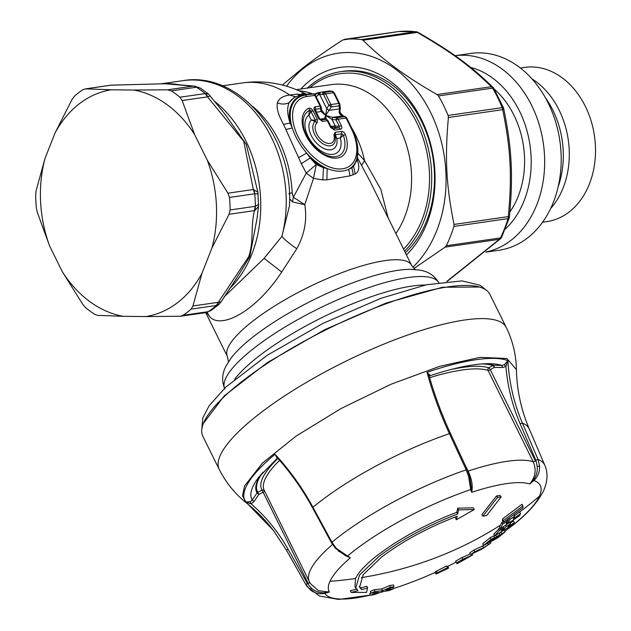 <?xml version="1.0" encoding="UTF-8"?>
<svg xmlns="http://www.w3.org/2000/svg" width="631" height="631" viewBox="0 0 631 631"><rect width="100%" height="100%" fill="white"/><g stroke="black" fill="none" stroke-linecap="round" stroke-linejoin="round"><path stroke-width="0.95" d="M228.477 361.792L227.397 356.499L205.706 312.621L206.613 312.455L209.161 316.06C219.99 330.155 255.216 312.282 281.718 272.04L296.791 248.685C304.584 234.582 307.242 219.911 304.765 204.673L313.489 178.376L306.256 173.115L301.326 163.689L283.524 124.315C278.389 115.197 276.331 108.051 277.364 102.877C278.642 98.641 282.743 96.03 289.676 95.021A102.758 78.331 -98.2 0 0 242.422 82.945A102.758 78.331 -98.2 0 0 242.414 82.945L222.372 85.832M357.359 157.592L369.892 180.979L411.641 265.446A102.758 26.21 -26.3 0 0 293.147 295.158A102.758 26.21 -26.3 0 0 227.397 356.499M357.075 158.996L357.572 160.582C359.765 167.475 358.96 171.932 355.174 173.951L353.557 166.245L356.594 160.858L357.864 151.124A44.462 26.447 52.4 0 0 357.856 150.841M322.851 179.898L323.443 167.736L316.257 164.573L313.489 178.376L322.851 179.898L326.921 179.827L349.953 175.891L355.174 173.951M516.426 369.64L516.426 369.608C516.134 354.914 512.758 340.89 506.299 327.536A160.108 40.841 153.7 0 0 506.275 327.489L489.901 294.346A160.108 40.841 153.7 0 0 350.166 318.371A160.108 40.841 153.7 0 0 203.971 422.044A160.108 40.841 153.7 0 0 202.819 436.226L219.202 469.369A160.108 40.841 153.7 0 0 219.225 469.409A160.108 40.841 153.7 0 0 219.304 469.567M289.124 193.962C288.32 193.622 289.329 193.252 292.169 192.826L293.336 197.274L292.484 201.92L304.765 204.673L293.336 197.274L306.256 173.115L316.226 164.557L310.16 158.002L306.674 153.081C300.025 145.24 295.213 136.872 292.256 127.983L290.102 123.077C287.263 114.235 286.955 107.428 289.187 102.664L294.464 97.103L297.895 95.944A46.371 27.583 52.4 0 0 289.187 102.664C285.37 104.43 281.434 104.501 277.364 102.877M296.791 248.685C290.181 244.3 285.212 240.206 281.891 236.42L289.455 205.856C293.833 137.818 239.898 70.688 182.872 80.658L161.552 83.726M292.484 201.92L289.542 198.686M224.092 296.925L264.097 258.347L281.891 236.42A113.509 86.534 -98.2 0 0 182.872 80.658M361.713 165.385L364.489 160.463L380.824 189.403L388.12 217.853M351.435 127.517A88.419 67.407 -98.2 0 1 364.489 160.463L357.832 153.215M357.572 160.582L356.925 159.627M353.305 174.842L351.846 167.783L353.557 166.245M349.953 175.891L348.793 169.25C342.909 172.129 335.684 171.884 327.126 168.509L323.443 167.736A44.462 26.447 52.4 0 1 310.16 158.002L301.326 163.689M351.846 167.783L348.793 169.25A43.878 26.1 52.4 0 0 357.856 150.549L357.864 151.124A44.462 26.447 52.4 0 1 351.846 167.783M326.921 179.827L327.126 168.509A43.878 26.1 52.4 0 1 306.674 153.081L298.857 157.498M209.161 316.06L207.181 312.321M289.684 95.021L295.403 96.788L289.676 95.021L297.272 94.114L300.561 94.54L301.792 93.853L304.552 93.64L306.492 94.279M286.151 129.442L292.256 127.983A43.878 26.1 52.4 0 1 305.254 95.131A2.871 2.185 81.8 0 1 306.847 96.535A41.678 24.79 52.4 0 0 298.006 136.509A41.678 24.79 52.4 0 0 342.554 168.792A41.678 24.79 52.4 0 0 351.396 128.819A2.871 0.734 153.7 0 1 352.145 128.953A2.871 0.734 153.7 0 1 352.153 129.118M283.524 124.315L290.102 123.077A44.462 26.447 52.4 0 1 304.552 94.965L313.213 93.987A2.871 2.185 81.8 0 1 314.806 95.384A2.871 0.734 -26.3 0 1 315.547 95.526A2.871 2.871 0 0 0 314.601 94.429L313.213 93.987L304.552 94.965A9.56 7.288 81.8 0 0 302.415 94.863L297.895 95.944M208.12 311.675L183.1 315.279L180.466 316.257L205.698 312.621L210.928 310.594L208.364 311.627A126.657 96.551 -98.2 0 0 216.346 305.491L218.342 302.296L221.047 301.918L236.735 278.05L249.797 256.612L256.88 219.367L258.584 206.274M201.952 273.373A114.708 87.441 81.8 0 1 145.777 316.573L123.132 316.305A114.708 87.441 81.8 0 1 62.335 271.724L49.675 246.106A114.708 87.441 81.8 0 1 45.053 158.326L55.039 132.975A114.708 87.441 81.8 0 1 111.214 89.783L133.859 90.052A114.708 87.441 81.8 0 1 194.656 134.632L207.315 160.25A114.708 87.441 81.8 0 1 211.929 248.022L201.952 273.373L192.952 305.956L218.342 302.296L248.756 256.572C254.048 240.9 250.389 227.925 254.427 210.62L255.113 210.328L255.397 206.29A126.657 96.551 -98.2 0 0 254.743 193.812L253.323 189.521L257.858 192.195L246.311 144.523L224.975 114.124L208.601 94.114M297.272 94.114L299.993 95.328M301.484 95.013L300.561 94.54L301.35 95.036M301.792 93.853L303.566 94.697M314.624 94.445L315.287 94.035L314.325 94.24M306.761 94.24A91.306 69.599 -98.2 0 0 306.627 94.177L298.392 90.564A96.559 73.606 -98.2 0 1 304.552 93.64L306.035 94.342M255.113 210.328L258.552 206.455L257.882 192.274M211.929 248.022L229.045 214.28L254.427 210.62L255.176 206.345L258.71 204.46M254.025 189.631L254.743 193.812C257.953 193.654 258.891 193.764 257.551 194.159M207.315 160.25L227.933 193.181L253.323 189.521L243.724 141.289L207.536 96.874L210.32 95.92M208.056 96.622L205.193 93.562L208.561 94.074L200.413 88.103L194.553 86.116L166.339 83.702L110.677 85.193M194.656 134.632L182.146 100.534L207.536 96.874L205.193 93.562A126.657 96.551 -98.2 0 0 196.556 87.228L193.717 86.108L200.413 88.103M193.717 86.108L194.482 86.124M133.859 90.052L167.53 89.815L192.912 86.155L165.275 83.757L111.513 85.13M218.878 302.367L216.346 305.491L219.004 304.379M307.336 88.08A99.887 76.146 81.8 0 1 340.772 71.674A99.887 76.146 81.8 0 1 347.973 71.09A99.887 76.146 81.8 0 1 418.668 121.602A99.887 76.146 81.8 0 1 423.085 223.066A99.887 76.146 81.8 0 1 404.589 251.185M304.907 93.688L306.24 94.311M343.84 116.025L342.665 115.71M345.701 116.98L344.479 116.64A2.871 2.185 81.8 0 1 346.072 118.044L351.396 128.819M346.719 118.084A2.871 2.674 124.4 0 0 344.479 116.64L336.552 117.784L336.086 119.89A2.871 0.734 -26.3 0 1 338.145 119.188L346.072 118.044A2.871 0.734 153.7 0 1 346.821 118.178L352.145 128.953C355.829 136.462 357.738 143.663 357.856 150.549M340.59 129.221L334.477 130.096A2.871 2.185 81.8 0 0 332.876 128.7L338.997 127.817L334.951 127.391L335.266 125.987L339.304 126.413A2.871 0.734 -26.3 0 1 341.363 125.703L338.145 119.188A2.871 2.185 81.8 0 0 336.552 117.784L332.505 117.358L332.04 119.472L336.086 119.89L339.304 126.413L338.997 127.817L340.59 129.221C342.002 128.882 342.262 127.714 341.363 125.703M331.567 127.864A1.909 1.783 124.4 0 0 331.669 127.864L332.876 128.7L331.307 127.399L328.081 120.876A2.871 2.871 0 0 0 327.134 119.78L325.746 119.338A2.871 2.185 81.8 0 1 327.339 120.742A2.871 0.734 -26.3 0 1 328.081 120.876M334.477 130.096L330.557 127.265L331.314 127.565L330.557 127.265L327.339 120.742L322.52 121.436L318.608 118.604L319.357 118.896L318.608 118.604L314.514 110.322C313.623 108.319 313.883 107.152 315.295 106.813L320.106 106.118L314.806 95.384L306.847 96.535M318.789 118.912L320.927 120.032A2.871 2.185 81.8 0 1 322.52 121.436M315.271 110.622A2.871 0.734 153.7 0 0 315.255 110.457L315.255 110.457A2.871 0.734 153.7 0 0 314.514 110.322M315.177 110.37L315.295 106.813M341.355 131.422A2.871 2.185 81.8 0 1 341.647 133.796L340.369 138.023L336.788 138.536L335.345 134.703L341.647 133.796L343.335 135.192L345.52 134.868C344.542 132.518 343.154 131.366 341.355 131.422L335.045 132.329A2.871 2.185 81.8 0 1 335.345 134.703L334.872 135.681L335.306 134.711M308.788 108.256A2.871 2.287 64.9 0 1 309.332 110.559L309.332 110.559A27.117 16.13 52.4 0 0 303.172 122.729C302.841 134.9 316.92 153.215 328.767 156.023A27.117 16.13 52.4 0 0 343.335 135.192L340.369 138.023A23.489 13.969 52.4 0 1 319.467 149.902A23.489 13.969 52.4 0 1 308.882 115.205L309.332 110.559C310.373 109.636 310.941 109.983 311.059 111.608L313.126 110.961C311.84 108.674 310.397 107.775 308.788 108.256A29.294 17.423 52.4 0 0 306.776 136.99A29.294 17.423 52.4 0 0 336.023 158.176A29.294 17.423 52.4 0 0 345.52 134.868M317.338 119.496A2.871 0.734 153.7 0 0 315.303 120.19L311.272 120.048L308.882 115.205L311.091 111.655L315.326 120.237L315.248 121.507L317.204 122.753L317.338 119.496L313.126 110.961M335.085 136.627L336.788 138.536A18.236 10.845 52.4 0 1 320.256 146.345A18.236 10.845 52.4 0 1 311.272 120.048L315.248 121.507A14.608 8.692 52.4 0 0 320.493 141.975A14.608 8.692 52.4 0 0 335.313 138.765A14.608 8.692 52.4 0 0 334.88 135.728A2.871 1.365 166 0 0 334.864 135.562L334.864 135.562A2.871 1.365 166 0 0 333.909 134.853A12.431 7.391 52.4 0 1 322.835 141.092A12.431 7.391 52.4 0 1 317.204 122.753M335.313 138.765L334.84 135.491M315.453 95.431L314.277 94.208A2.871 2.674 124.4 0 0 312.889 93.767L314.277 94.208A2.871 2.674 124.4 0 1 314.435 94.327M250.191 501.795L245.814 502.016L251.209 503.893L250.191 501.795L252.242 500.067L257.054 492.961L258.891 494.381L257.803 492.314A1.909 1.846 -30.8 0 0 257.054 492.961A136.659 34.855 153.7 0 1 261.124 474.26M277.451 457.877L277.025 457.972L275.053 454.265C290 470.584 302.643 488.252 312.968 507.261A135.76 34.626 153.7 0 1 449.414 433.655C440.32 413.983 432.858 393.523 427.021 372.29L429.285 376.439L430.153 375.374L427.021 372.29A150.888 38.491 153.7 0 1 507.908 360.632L505.881 366.516L502.426 367.51L501.897 365.396A144.128 36.764 153.7 0 0 488.568 363.669C473.952 363.701 454.281 367.763 429.561 375.855L429.395 375.95M338.295 551.013L350.371 557.772L345.551 555.706L335.582 548.442L331.527 542.841L312.566 507.821C302.841 489.893 291.033 473.132 277.143 457.53L275.053 454.265A150.888 38.491 153.7 0 0 245.94 487.1A150.888 38.491 153.7 0 0 245.814 502.016L273.152 530.111L286.553 550.327M430.153 375.374L429.048 375.887L430.153 375.374M219.225 469.409C225.914 482.652 235.008 493.852 246.5 503.01L242.485 495.887L244.576 485.925L262.457 463.083L296.136 436.068L341.079 408.517L391.196 384.169L439.728 366.311L480.104 357.351L506.874 358.503L516.426 369.608C516.789 389.777 521.08 409.59 529.299 429.056A135.76 34.626 153.7 0 0 522.421 423.133C513.957 403.375 509.114 382.544 507.908 360.632L504.366 364.679L501.897 365.396L493.757 365.278A136.659 34.855 153.7 0 0 484.703 363.764M314.885 94.65L318.008 92.741L319.128 94.595L318.371 92.662L319.98 92.331L331.504 91.085L333.342 91.755M318.387 92.647L318.008 92.741A2.871 2.871 0 0 0 317.716 92.828L319.98 92.331L320.146 94.469L322.48 94.421L322.946 92.315L324.019 92.426L323.553 94.532L328.854 105.267A2.871 0.481 32.2 0 1 331.204 106.97L339.139 105.827A2.871 1.885 -12.8 0 0 339.817 104.186A2.871 2.871 0 0 0 339.588 103.555L334.312 92.867L333.058 91.582M255.176 206.345L230.149 209.949A126.657 96.551 -98.2 0 0 229.495 197.424L227.933 193.181M204.988 93.609L179.969 97.213A126.657 96.551 -98.2 0 0 171.293 90.856L167.53 89.815M111.214 89.783L85.658 88.845L82.732 89.799A126.657 96.551 -98.2 0 0 74.71 95.967L72.147 99.233L55.039 132.975M110.18 85.248L85.658 88.845L111.332 85.138M45.053 158.326L36.062 190.901L35.675 195.129A126.657 96.551 -98.2 0 0 36.33 207.654L37.166 212.008L49.675 246.106M62.335 271.724L82.953 304.647L85.855 307.865A126.657 96.551 -98.2 0 0 94.54 314.222L97.576 315.366L123.132 316.305M145.777 316.573L180.466 316.257M183.1 315.279A126.657 96.551 -98.2 0 0 191.114 309.111L192.952 305.956M340.772 71.674L343.572 71.271A99.887 76.146 81.8 0 1 350.773 70.688A99.887 76.146 81.8 0 1 429.041 140.484A99.887 76.146 81.8 0 1 405.354 252.731M342.925 115.654A2.871 0.883 107.4 0 0 342.807 115.576A2.871 0.883 107.4 0 0 342.799 115.576A2.871 0.883 107.4 0 0 342.515 115.623C339.478 114.59 338.492 112.594 339.557 109.628L339.864 109.897M340.204 108.871A2.871 0.939 179 0 1 340.235 109.005A2.871 0.939 179 0 1 339.557 109.628L339.139 105.827A2.871 2.185 -98.2 0 0 338.847 103.421L333.562 92.733A2.871 0.734 -26.3 0 1 334.312 92.867M330.833 126.445L335.266 125.987L332.04 119.472L325.596 115.363L326.708 108.682L329.059 110.378L325.596 115.363L332.505 117.358L343.335 115.804A2.871 2.871 0 0 0 342.807 115.576C340.472 115.071 339.573 113.178 340.109 109.904A2.871 2.871 0 0 0 340.235 109.005L339.541 109.384M319.128 94.595L319.72 94.54L319.452 92.418L329.642 90.943L333.097 91.598M327.986 120.781L325.919 118.951A2.871 2.674 124.4 0 0 324.531 118.51L325.746 119.338L320.927 120.032L319.57 119.133M319.609 119.196A1.909 1.783 124.4 0 0 319.712 119.204L324.531 118.51L325.596 115.363L321.794 110.117M326.251 119.18L325.596 115.363L321.084 111.529L316.265 112.223L315.579 109.218L320.398 108.524L320.863 106.418M343.319 135.144L341.686 133.796M311.059 111.608L309.364 110.543M315.279 121.483L315.326 120.237M277.569 458.011L258.702 477.281A144.128 36.764 153.7 0 0 252.242 500.067L254.08 501.479L251.209 503.893C266.037 516.852 278.279 531.886 287.949 549.002L286.569 550.358L305.932 584.724L310.436 589.977C314.822 593.282 319.578 594.41 324.681 593.353L329.382 592.052L318.521 590.726L310.428 583.628L309.371 581.703A129.047 32.915 153.7 0 1 332.498 544.474M335.889 548.047L347.523 556.045L346.482 556.163M450.392 433.797L449.414 433.655L466.183 469.85L468.612 476.579L470.71 489.601L471.68 492.338C473.013 486.138 471.83 479.047 468.147 471.073A1.909 0.489 153.7 0 1 467.902 471.152M536.034 460.709L537.178 466.285L539.615 466.356C539.765 471.941 537.857 476.657 533.889 480.499L529.748 483.969A115.71 29.515 153.7 0 0 471.68 492.338L471.507 488.717L470.71 489.601A120.56 30.753 153.7 0 0 347.523 556.045L350.371 557.772A115.71 29.515 153.7 0 0 329.966 581.34A382.354 352.816 24.5 0 0 355.584 578.501L354.938 586.499L355.774 588.21L359.504 575.093L378.892 556.518C401.355 539.702 427.613 525.536 457.672 514.02L456.828 512.317L450.368 514.809C428.26 523.722 407.918 534.362 389.335 546.73L378.048 554.815C366.185 563.988 358.692 571.883 355.584 578.501M504.366 364.679L505.881 366.516C507.6 386.543 512.356 405.623 520.133 423.748L535.798 460.109L538.077 459.494A133.622 34.082 -26.3 0 1 544.837 465.315L529.299 429.056M315.027 94.784L317.022 93.349A2.871 0.734 47.9 0 1 318.86 94.642L316.099 96.638M230.149 209.949L229.045 214.28M179.969 97.213L182.146 100.534M300.861 89.01A104.194 79.427 81.8 0 1 308.867 81.446A104.194 79.427 81.8 0 1 418.432 113.754A104.194 79.427 81.8 0 1 406.459 254.956M340.227 107.735L339.502 108.871L329.059 110.378L331.204 106.97A2.871 2.185 -98.2 0 0 330.92 104.565L338.847 103.421A2.871 0.734 -26.3 0 1 339.588 103.555M339.786 104.517L339.32 106.623M320.856 106.253A2.871 0.734 -26.3 0 0 320.106 106.118A2.871 2.185 81.8 0 1 320.398 108.524L321.084 111.529A2.871 1.885 -12.8 0 0 321.763 109.889A2.871 1.885 -12.8 0 0 321.763 109.873L321.076 106.884A2.871 2.871 0 0 0 320.856 106.253L315.547 95.526M544.837 465.315C548.094 472.848 547.7 481.264 543.67 490.563C537.273 503.27 525.623 515.866 508.728 528.36A120.56 30.753 153.7 0 0 539.41 496.218A382.354 352.816 -155.5 0 1 519.739 511.907A382.354 352.816 -155.5 0 1 515.464 515.014L514.36 515.795M500.351 528.731L499.515 527.051L501.795 522.444L502.631 524.132L500.351 528.731L519.471 515.772L520.559 513.673L513.389 518.753L514.58 516.253L509.966 519.384L508.775 521.884L506.117 523.635L507.308 521.135L502.631 524.132M359.236 586.404L360.853 587.966L366.777 586.27L367.613 587.966L366.508 592.399L351.183 592.43L350.331 590.719L357.122 588.975M473.913 550.082L482.715 545.965L483.559 547.669L474.741 551.77L473.913 550.082L469.756 552.874L470.592 554.562L482.131 548.978L490.973 542.905L483.559 547.669M483.527 545.413L482.715 545.965M462.01 557.552L455.629 561.164L456.458 562.852L462.846 559.24L462.01 557.552L470.308 553.986M499.957 527.942L493.813 534.165L494.649 535.853L512.049 525.252L514.352 522.72L507.837 526.909L510.424 523.927L506.22 526.483L503.633 529.472L501.219 530.892L503.798 527.91L499.539 530.34L494.649 535.853M504.003 526.404L503.396 527.098M514.352 522.72L513.508 521.017L510.085 523.249M370.862 593.03L369.782 593.4L370.31 595.23L373.946 594.702L381.952 591.807L389.201 590.513L393.239 588.928L385.959 590.23L393.989 586.798L393.46 584.976L389.761 585.505L381.755 588.928L374.341 589.74L370.365 591.318L370.894 593.14L378.284 592.335L370.31 595.23M483.551 545.46L482.715 543.78L490.232 537.644L491.06 539.324L483.551 545.46L497.567 538.006L502.828 533.763A384.263 257.937 -130.1 0 1 499.326 535.845L497.307 536.997A384.263 257.937 -130.1 0 1 493.742 538.953L491.683 540.026A384.263 257.937 -130.1 0 1 488.047 541.848M491.06 539.324L494.515 537.659L493.679 535.964L490.232 537.644M494.633 535.814L493.899 536.421M499.2 533.55L500.367 532.572M448.625 568.081L437.804 573.24C435.508 574.257 435.264 574.155 437.07 572.932L447.576 567.64L442.197 571.071L448.625 568.081L447.781 566.37L447.253 566.535M436.96 571.536C434.664 572.554 434.42 572.459 436.234 571.244L446.748 565.952L447.915 567.868M310.436 589.977L311.367 588.092C315.05 591.381 319.278 592.943 324.058 592.777L329.382 592.052A115.71 29.515 153.7 0 1 329.966 581.34M307.644 583.912L311.367 588.092M307.258 586.735L319.554 596.058L338.579 599.45L370.279 595.12A120.56 30.753 153.7 0 1 324.681 593.353L324.058 592.785M468.612 476.579L469.354 476.058M457.672 514.02L458.532 509.887L474.275 509.532L473.431 507.829L457.688 508.176L456.828 512.317M360.853 587.966L361.689 589.669L359.591 587.295L363.156 574.738L381.723 556.952C403.241 540.846 428.386 527.279 457.175 516.253L456.339 519.747L455.503 518.051L455.819 516.757M503.017 521.671L501.795 522.444M507.111 520.733L507.939 520.189L508.775 521.884M508.704 518.603L507.939 520.189M496.471 495.966L500.107 495.445L501.18 496.849L486.572 515.598L482.873 516.134L481.8 514.73L496.471 495.966L497.543 497.378L501.18 496.849M503.38 522.405L522.933 507.734L522.902 505.952L522.058 504.24L502.521 518.927L502.544 520.717L503.38 522.405L503.349 520.614L502.521 518.927M336.11 548.063L331.93 542.274A133.622 34.082 -26.3 0 1 466.183 469.85L467.287 469.74L469.582 476.105L471.507 488.717M537.178 466.285C537.683 471.286 536.468 475.79 533.534 479.781L533.889 480.499A120.56 30.753 153.7 0 1 539.41 496.218M286.545 86.202A118.533 90.359 81.8 0 1 302.509 69.189A118.533 90.359 81.8 0 1 427.447 106.458A118.533 90.359 81.8 0 1 412.792 267.292M333.507 92.694L331.914 91.29L324.019 92.426A2.871 2.185 81.8 0 1 325.612 93.83L333.562 92.733M519.715 511.962L520.559 513.673M361.689 589.669L367.613 587.966M355.774 588.202L357.966 590.687L351.183 592.43M487.771 543.401L488.26 544.379M490.524 541.982L490.973 542.905M470.592 554.562L474.741 551.77M472.162 553.9L472.658 554.909L462.846 559.24M462.168 560.904L472.658 554.909M462.192 560.943L457.057 563.735L456.458 562.852M498.703 528.652L499.539 530.34M503.286 526.869L503.798 527.91M503.207 528.612L503.633 529.472M505.652 525.331L506.22 526.483M509.761 522.594L510.424 523.927M393.239 588.928L392.711 587.098M370.894 593.14L374.861 591.57L374.341 589.74M374.861 591.57L382.283 590.758L381.755 588.928M389.761 585.505L390.289 587.335L382.283 590.758M390.289 587.335L393.989 586.798M504.264 530.221L505.084 531.87L502.828 533.763M494.515 537.659L491.683 540.026M492.259 539.544L492.48 539.986M495.753 535.23L496.463 536.665L493.742 538.953M499.082 533.321L499.847 534.867L496.463 536.665M499.847 534.867L497.307 536.997M499.326 535.845L501.763 533.802L500.975 532.209M505.084 531.87L501.763 533.802M448.404 568.074L447.56 566.37M434.901 572.23L435.737 573.934L437.07 572.932L436.234 571.244M447.576 567.64L446.748 565.952M533.534 479.781L529.748 483.969C535.459 477.139 536.61 469.716 533.187 461.711L488.063 370.413A129.047 32.915 153.7 0 0 429.64 377.669M458.532 509.887L457.688 508.176M456.339 519.747L474.275 509.532M506.756 520.007L507.308 521.135M509.351 518.13L509.966 519.384M513.855 514.786L514.58 516.253M497.543 497.378L482.873 516.134M522.902 505.952L503.349 520.614M509.012 217.206L508.31 216.607A4.78 3.644 -98.2 0 1 508.073 218.618L453.941 226.419L454.02 224.431C446.188 185.348 444.752 158.223 448.396 117.484L448.105 115.441A131.437 100.195 81.8 0 0 442.236 102.774A131.437 100.195 81.8 0 0 438.458 95.928L492.59 88.127A4.78 3.644 -98.2 0 0 491.344 86.715C469.425 65.419 451.11 51.987 417.272 32.402A4.78 3.644 -98.2 0 0 415.726 31.763A131.437 100.195 81.8 0 0 398.476 31.558A4.78 3.092 -95.7 0 1 398.563 31.55A4.78 4.78 0 0 0 398.358 31.574A4.78 3.644 -98.2 0 1 398.476 31.558L342.704 39.982C326.55 50.48 313.134 59.921 302.438 68.29L282.365 85.051M453.941 226.419A131.437 100.195 81.8 0 1 446.338 245.727L445.084 247.131L413.928 268.546M438.458 95.928L437.054 94.54C406.624 77.266 381.936 59.156 362.983 40.226L361.595 39.564L415.726 31.763A4.78 3.029 97 0 1 416.239 31.755L398.563 31.55M398.24 31.597A4.78 3.644 -98.2 0 1 398.358 31.574L344.345 39.359A131.437 100.195 81.8 0 1 361.595 39.564M464.968 559.145L461.308 560.754L464.968 559.145M446.819 281.41L499.373 239.315A4.78 3.644 -98.2 0 0 500.47 237.926L446.338 245.727M454.02 224.431L508.31 216.607C512.151 175.528 510.763 149.042 502.686 109.668A4.78 3.644 -98.2 0 0 502.237 107.641L448.105 115.441M509.903 211.89A81.249 61.941 -98.2 0 0 517.586 197.819A81.249 61.941 -98.2 0 0 494.262 89.105M485.838 252.132L499.05 250.231A99.414 75.783 -98.2 0 0 527.461 238.005A99.414 75.783 -98.2 0 0 555.501 121.452A99.414 75.783 -98.2 0 0 470.694 53.438L455.101 55.686A99.414 75.783 -98.2 0 1 539.142 124.425A99.414 75.783 -98.2 0 1 510.929 240.387A99.414 75.783 -98.2 0 1 485.996 252.006M545.342 97.655A79.814 60.844 81.8 0 1 558.175 186.744M531.941 78.851A77.905 59.385 81.8 0 1 562.576 189.253A77.905 59.385 81.8 0 1 550.626 208.561M542.573 222.23L546.809 221.623A77.905 59.385 -98.2 0 0 588.786 185.475A77.905 59.385 -98.2 0 0 583.707 103.176A77.905 59.385 -98.2 0 0 524.59 67.407L520.362 68.014M234.606 379.286A119.488 30.477 -26.3 0 1 305.459 326.195A119.488 30.477 -26.3 0 1 425.365 285.007M224.502 388.317A119.488 30.477 -26.3 0 1 301.263 317.693A119.488 30.477 -26.3 0 1 438.671 282.467M224.81 389.027C219.982 377.149 224.533 369.103 226.284 365.554L231.246 357.856A112.318 28.647 153.7 0 1 297.785 308.038A112.318 28.647 -26.3 0 1 410.379 269.327L419.505 270.06C423.393 270.825 432.543 272.095 439.05 283.145M479.442 287.026L442.52 287.239L386.077 303.061L324.744 329.666L267.284 362.628L224.194 395.929L203.363 423.472M281.718 272.04L264.097 258.347M506.275 327.489A160.108 40.841 153.7 0 0 366.548 351.514A160.108 40.841 153.7 0 0 220.353 455.188A160.108 40.841 153.7 0 0 219.202 469.369M292.169 192.826A102.758 78.331 -98.2 0 0 252.715 106.434M229.179 289.061A113.509 86.534 -98.2 0 0 250.957 256.36A113.509 86.534 -98.2 0 0 214.185 101.015M178.881 84.728A113.509 86.534 -98.2 0 0 164.517 83.694M395.882 233.565A88.419 67.407 -98.2 0 0 403.958 218.665A88.419 67.407 -98.2 0 0 398.185 125.261A88.419 67.407 -98.2 0 0 331.094 84.657L296.294 89.665M342.893 115.607A88.419 67.407 -98.2 0 0 339.825 112.176M311.761 93.522A88.419 67.407 -98.2 0 0 298.786 90.738M403.564 249.103A97.979 74.687 -98.2 0 0 421.082 222.159A97.979 74.687 -98.2 0 0 403.28 101.709A97.979 74.687 -98.2 0 0 309.853 87.717M346.829 118.344A2.871 0.734 153.7 0 0 346.821 118.178A2.871 2.871 0 0 0 345.867 117.082L343.99 116.072M335.045 132.329L333.909 134.853M304.347 93.703L305.767 94.382M248.756 256.572L249.797 256.612M343.185 115.946L344.163 116.419M287.949 549.002L307.313 583.36L305.932 584.724L286.561 550.342L273.16 530.103M467.287 469.74L450.51 433.536C442.047 415.23 434.964 396.197 429.285 376.439M331.93 542.274L312.968 507.261M520.133 423.748L522.421 423.133L538.077 459.494L539.615 466.356M254.514 193.82L229.495 197.424M196.312 87.244L171.293 90.856M216.141 305.507L191.114 309.111M334.951 127.391C332.3 127.178 331.212 127.336 331.669 127.864M305.925 584.708L307.376 586.893M254.08 501.479L258.891 494.381L263.127 492.235L307.991 583.02M481.887 363.929A135.704 34.61 153.7 0 1 492.843 365.523A1.909 0.45 60.1 0 1 494.286 367.4L490.287 369.703A1.909 0.45 60.1 0 0 488.844 367.826L492.843 365.523A1.909 1.79 107.7 0 1 493.757 365.278L494.286 367.4L502.426 367.51M450.637 369.592A130.956 33.404 153.7 0 1 488.844 367.826A1.909 1.79 107.7 0 0 488.063 370.413A1.909 0.489 -26.3 0 0 490.287 369.703L535.151 460.48M340.235 108.721L340.259 107.499L339.51 108.508M500.501 525.142A382.354 352.816 -155.5 0 1 440.548 555.864A382.354 352.816 24.5 0 1 361.248 577.641M262.969 472.122A135.704 34.61 153.7 0 0 257.803 492.314L262.031 490.177L263.127 492.235A1.909 0.489 153.7 0 0 264.578 491.068M308.251 583.533A1.909 0.489 153.7 0 0 309.703 582.342M464.219 463.13L468.147 471.073A129.047 32.915 153.7 0 1 533.187 461.711A1.909 0.489 -26.3 0 0 535.411 461.001M322.48 94.421L323.553 94.532A2.871 0.734 153.7 0 1 325.612 93.83L330.92 104.565A2.871 0.734 -26.3 0 0 328.854 105.267L326.708 108.682L319.72 94.54L320.146 94.469M277.94 458.429A130.956 33.404 153.7 0 0 262.031 490.177A1.909 1.846 -30.7 0 1 264.405 490.721M279.596 460.315A129.047 32.915 153.7 0 0 264.255 490.405L309.371 581.703M447.237 281.363L500.659 238.597L499.373 239.315L445.084 247.131M437.054 94.54L491.344 86.715L493.095 87.425C470.276 65.238 451.149 51.505 418.03 32.355A4.78 1.538 -60.3 0 0 417.272 32.402L362.983 40.226M493.852 88.403A4.78 1.459 -30.4 0 0 492.59 88.127A131.437 100.195 81.8 0 1 496.368 94.981A131.437 100.195 81.8 0 1 502.237 107.641A4.78 0.97 157.7 0 1 503.443 107.806L493.852 88.403A4.78 4.78 0 0 0 493.095 87.425M500.659 238.597A4.78 4.78 0 0 0 501.621 237.264A4.78 2.059 26 0 1 500.47 237.926A131.437 100.195 81.8 0 0 508.073 218.618A4.78 1.633 17.2 0 0 509.217 217.971A4.78 4.78 0 0 0 509.406 217.048C513.303 175.623 511.867 148.356 503.696 108.619A4.78 1.223 -12.1 0 1 502.686 109.668L448.396 117.484M505.234 229.148A89.854 68.495 -98.2 0 0 528.62 137.534A89.854 68.495 -98.2 0 0 470.702 67.422M201.707 430.366L202.78 417.935L209.137 405.78L225.598 387.284L267.158 355.308L322.946 323.403L380.966 298.297L426.517 284.755L462.089 280.882L480.199 285.322L485.917 289.897M415.182 269.516L411.641 265.446M298.392 90.564A102.758 102.758 0 0 0 242.43 82.945M246.5 503.01C256.778 511.165 266.045 520.693 274.304 531.602M210.928 310.594L218.91 304.465M320.264 119.922L315.019 109.833M317.716 92.828L314.128 94.106M302.415 94.863L311.73 93.522M218.886 304.481L221.039 301.918M329.642 90.943L332.782 91.424M330.747 127.572L332.221 128.582M340.259 107.499L339.817 104.186M379.704 592.651A382.354 382.354 0 0 0 383.601 591.539M393.152 588.628A382.354 382.354 0 0 0 435.019 572.483M447.789 566.386A382.354 382.354 0 0 0 456.095 562.103M504.808 531.31A382.354 382.354 0 0 0 508.728 528.36M322.102 110.788L321.763 109.873M418.03 32.355A4.78 4.78 0 0 0 416.239 31.755M503.696 108.619A4.78 4.78 0 0 0 503.443 107.806M509.217 217.971L501.621 237.264"/></g></svg>
